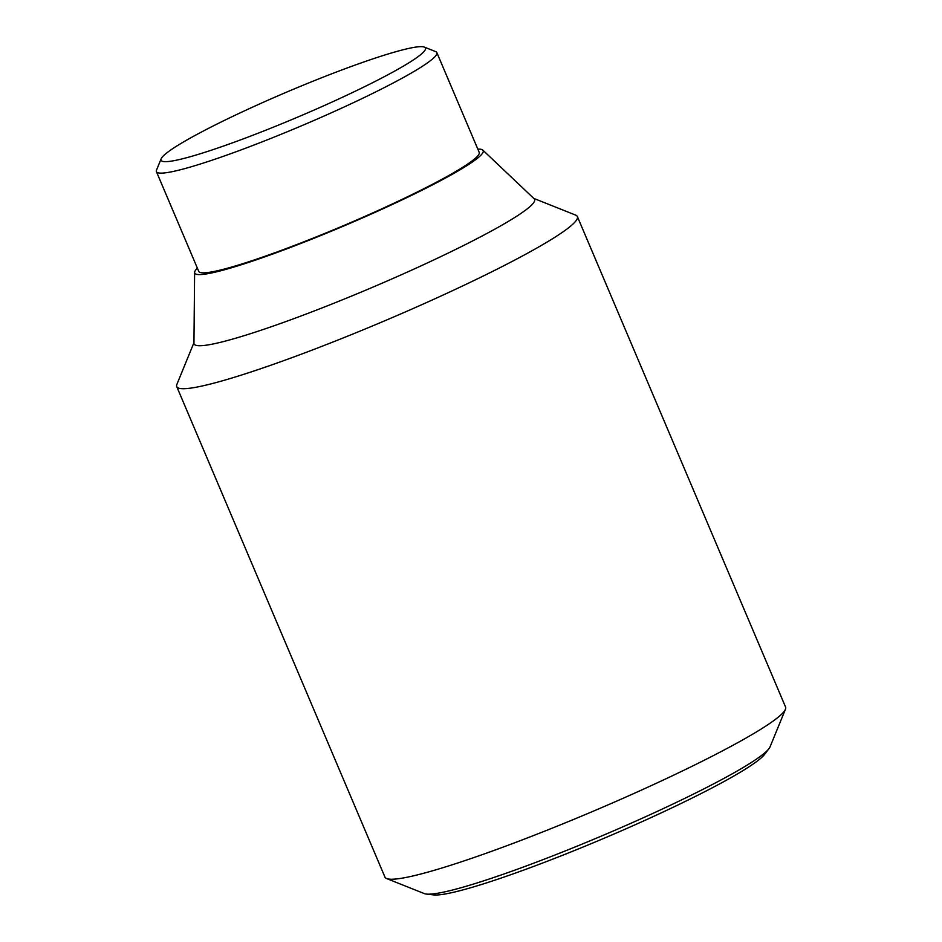 <?xml version="1.0" encoding="UTF-8"?>
<svg xmlns="http://www.w3.org/2000/svg" width="942" height="942" viewBox="0 0 942 942"><rect width="100%" height="100%" fill="white"/><g stroke="black" fill="none" stroke-linecap="round" stroke-linejoin="round"><path stroke-width="1.41" d="M533.808 198.421L575.668 215.117A217.614 20.7 157 0 1 577.364 216.542L785.581 707.089A217.614 20.7 157 0 1 785.44 709.291A217.614 20.7 157 0 1 516.393 842.136A217.614 20.7 157 0 1 386.644 878.568A217.614 20.7 157 0 1 384.96 877.143L176.731 386.597A217.614 20.7 157 0 1 176.884 384.395L193.946 342.688M386.644 878.568L424.336 893.605A188.659 17.945 -23 0 0 426.432 894.076A188.659 17.945 -23 0 0 536.81 862.012A188.659 17.945 -23 0 0 759.747 756.791A188.659 17.945 -23 0 0 768.955 748.678A188.659 17.945 -23 0 0 770.061 746.841L785.44 709.291M577.364 216.542A217.614 20.7 157 0 1 308.164 351.602A217.614 20.7 157 0 1 176.731 386.597M477.818 149.107A156.678 14.895 157 0 1 482.822 150.108L534.185 198.786A184.973 17.592 157 0 1 305.809 314.181A184.973 17.592 157 0 1 193.946 343.206L194.617 272.438A156.678 14.895 157 0 1 197.373 268.152M482.822 150.108A156.678 14.895 157 0 1 289.371 247.864A156.678 14.895 157 0 1 194.617 272.438M768.955 748.678L764.551 754.424A182.277 17.333 157 0 1 755.661 762.266A182.277 17.333 157 0 1 585.877 845.869A182.277 17.333 157 0 1 433.614 894.9L426.432 894.076M424.347 47.1L435.675 51.622A152.333 14.483 157 0 1 436.853 52.622A152.333 14.483 157 0 1 248.417 147.152A152.333 14.483 157 0 1 156.419 171.656A152.333 14.483 157 0 1 156.513 170.113L161.141 158.821A143.62 13.659 157 0 1 338.708 71.145A143.62 13.659 157 0 1 424.347 47.1A143.62 13.659 157 0 1 247.793 137.179A143.62 13.659 157 0 1 161.141 158.821M436.853 52.622L479.184 152.321A152.333 14.483 157 0 1 290.748 246.863A152.333 14.483 157 0 1 198.738 271.367L156.419 171.656"/></g></svg>
